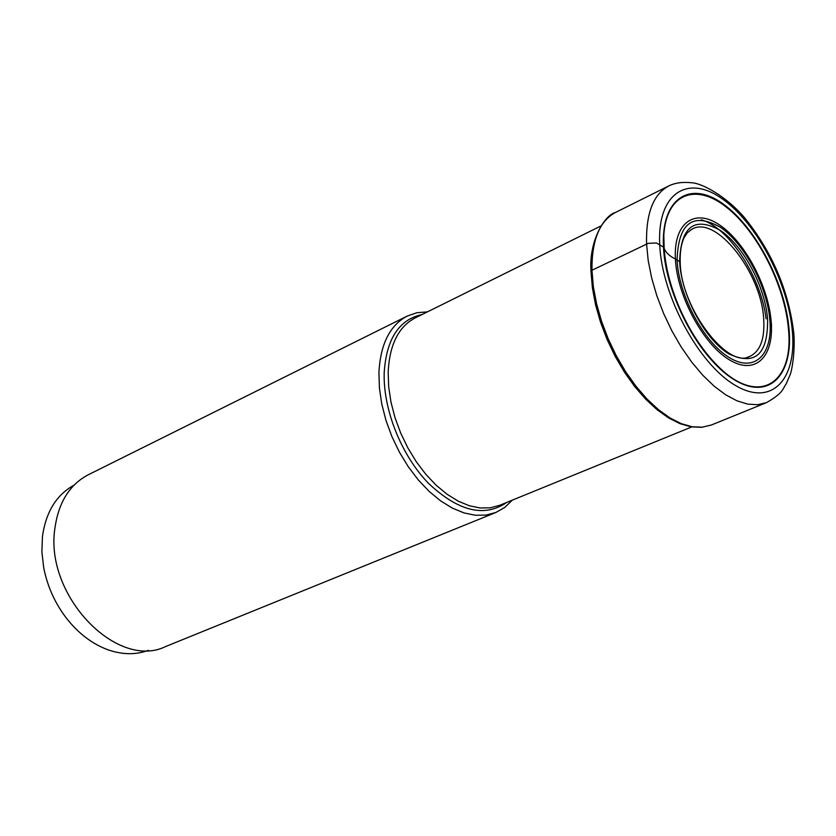 <?xml version="1.0" encoding="UTF-8"?>
<svg xmlns="http://www.w3.org/2000/svg" width="836" height="836" viewBox="0 0 836 836"><rect width="100%" height="100%" fill="white"/><g stroke="black" fill="none" stroke-linecap="round" stroke-linejoin="round"><path stroke-width="1.25" d="M789.079 329.468C793.239 375.552 768.754 400.946 734.29 379.743C699.868 359.271 665.404 294.92 663.47 246.819C661.025 198.393 689.888 180.085 722.597 203.566C755.305 226.389 785.38 283.634 789.079 329.468M148.494 650.293C135.934 654.975 122.432 654.807 107.98 649.791C92.388 644.065 78.563 633.573 66.525 618.327C54.988 603.247 47.391 586.391 43.723 567.769L41.884 551.875L42.448 536.503C45.907 511.987 56.43 494.87 74.028 485.162M495.842 512.489L165.81 646.468C117.176 670.65 44.412 595.535 54.894 528.362C58.51 502.405 69.67 484.525 88.365 474.723L407.257 316.05C389.879 325.256 380.432 344.118 378.917 372.637L379.408 387.988L381.77 404.049L385.971 420.393L391.906 436.58L399.42 452.182L408.302 466.77L418.324 479.969L429.202 491.443L440.635 500.889L452.339 508.1L463.99 512.907L475.308 515.248L486.009 515.091L495.842 512.489L504.756 507.442L512.353 500.127M427.457 311.87L416.945 312.716L407.257 316.05M680.232 262.87L679.626 261.626L675.404 259.014C669.093 255.92 665.205 251.991 663.753 247.216L656.448 243.015L648.339 243.318L591.951 270.258L591.616 272.421M663.753 247.216C665.195 290.792 694.664 350.169 726.442 373.88C763.958 403.892 793.594 379.074 788.484 329.269C784.962 285.902 757.74 231.948 726.818 207.495C695.939 182.603 666.407 193.315 663.815 234.989L663.732 247.153C665.09 290.656 694.737 350.357 726.442 373.88C693.64 346.888 667.138 293.102 664.16 248.407L663.815 234.989L663.753 247.216M675.404 259.014C673.398 222.334 695.061 207.694 720.172 225.375C745.273 242.544 768.556 286.727 771.189 321.839C774.188 357.16 755.065 375.907 728.929 359.553C702.836 343.742 677.014 295.453 675.404 259.014M677.087 259.965C678.665 295.254 703.651 342.008 728.94 357.348C754.25 373.232 772.819 355.122 769.925 320.857C767.385 286.8 744.792 243.924 720.444 227.298C692.825 211.853 678.383 222.742 677.087 259.965M679.626 261.626C680.807 226.357 694.486 216.001 720.653 230.579C743.747 246.306 765.222 287.041 767.605 319.342C767.991 354.631 755.023 366.126 728.71 353.827C704.769 339.249 681.152 295.045 679.626 261.626M689.961 230.433L691.748 229.325C715.689 214.319 761.544 272.724 763.707 319.185C764.909 339.322 760.07 351.831 749.181 356.69C727.519 368.54 680.703 308.17 680.201 262.274C679.919 252.2 681.204 244.018 684.047 237.737L687.349 232.774L691.748 229.325M747.123 357.306L749.181 356.69M591 271.731L592.39 287.887L595.587 304.879L600.541 322.257L607.124 339.573L615.171 356.355L624.44 372.145L634.702 386.545L645.674 399.159L657.065 409.703L668.601 417.937L680.013 423.685L691.09 426.841L701.655 427.321L711.405 424.991L702.261 427.186L692.145 426.757L681.277 423.653L669.939 417.906L658.392 409.619L646.939 398.96L635.903 386.18L625.568 371.623L616.226 355.634L608.138 338.674L601.512 321.181L596.538 303.635L593.32 286.508L591.951 270.258C591.71 240.225 599.579 220.944 615.547 212.428C603.895 215.448 588.816 241.949 590.989 271.209M668.769 185.937C653.24 194.255 645.841 213.608 646.573 244.007L648.193 260.477L651.641 277.865L656.824 295.725L663.638 313.542L671.872 330.868L681.33 347.201L691.727 362.124L702.783 375.239L714.205 386.222L725.679 394.801L736.924 400.799L747.635 404.112L757.562 404.708L766.487 402.628C784.074 392.554 782.454 388.771 786.091 384.09L790.01 374.977C791.765 371.571 795.349 351.35 793.792 333.188C788.703 290.74 772.339 252.305 744.709 217.903C725.564 195.478 701.467 183.147 691.832 182.781C682.709 181.778 675.028 182.833 668.769 185.937L615.547 212.428M659.698 244.331C661.673 295.212 698.227 363.409 734.635 384.957C771.095 407.268 796.823 380.255 792.382 331.641C788.442 283.289 756.789 223.024 722.283 198.853C687.788 173.992 657.18 193.106 659.698 244.331M422.096 314.524C399.012 319.561 386.378 338.977 384.194 372.762L384.194 372.846C383.055 409.452 401.322 455.254 428.304 483.135C458.232 511.392 484.399 517.808 506.815 502.384M691.696 426.945L499.583 505.341L490.241 507.818L480.063 507.964L469.31 505.738L458.222 501.151L447.103 494.285L436.214 485.277L425.858 474.357L416.318 461.785L407.843 447.887L400.674 433.027L395 417.613L390.966 402.043L388.677 386.744L388.176 372.02C389.545 344.745 398.521 326.74 415.095 317.983L601.032 225.898M771.126 321.118L771.534 325.329M766.1 318.871C761.22 277.197 728.752 227.099 701.205 219.816M711.405 424.991L766.487 402.628"/></g></svg>
